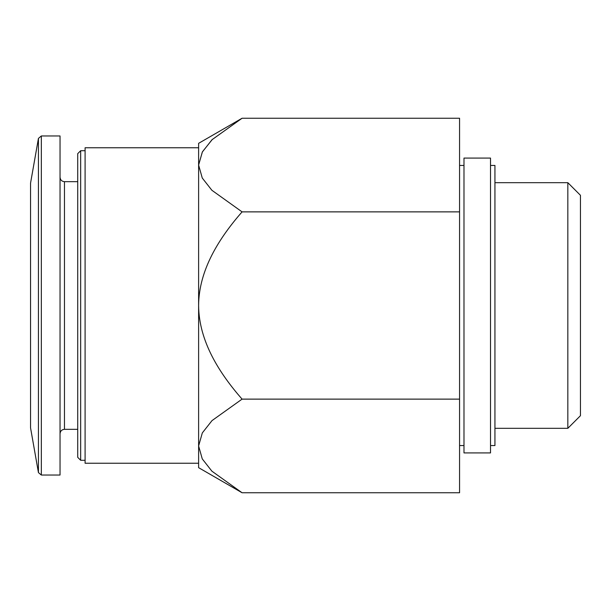 <?xml version="1.0" encoding="UTF-8"?>
<svg xmlns="http://www.w3.org/2000/svg" width="611" height="611" viewBox="0 0 611 611"><rect width="100%" height="100%" fill="white"/><g stroke="black" fill="none" stroke-linecap="round" stroke-linejoin="round"><path stroke-width="0.92" d="M242.071 399.128L212.009 420.605L202.317 432.916L198.613 445.946L198.613 305.5C198.888 341.282 219.387 373.222 242.071 399.128L459.564 399.128L459.564 492.756L242.071 492.756L211.887 471.165L202.264 458.907L198.613 445.946L198.613 467.667L242.071 492.756M242.071 211.872C219.448 237.74 198.812 269.779 198.613 305.5L198.613 165.054L202.264 178.022L211.887 190.281L242.071 211.872L459.564 211.872L459.564 399.128M198.613 445.946L198.613 463.245L85.097 463.245L85.097 147.755L198.613 147.755L198.613 165.054L198.613 143.333L242.071 118.244L212.009 139.72L202.317 152.024L198.613 165.054L202.409 151.834L212.384 139.354M85.097 460.297L80.675 460.297L80.675 150.703L85.097 150.703M80.675 460.297L77.727 457.349L77.727 153.651L80.675 150.703M41.342 475.037L60.038 475.037L60.038 135.963L41.342 135.963L38.44 138.399L38.44 472.601L41.342 475.037L41.342 135.963M38.44 472.601L30.55 427.86L30.55 183.14L38.44 138.399M242.071 118.244L459.564 118.244L459.564 211.872M567.833 182.681L567.833 428.319L580.45 415.701L580.45 195.299L567.833 182.681L494.941 182.681M490.518 445.556L494.941 445.556L494.941 165.444L490.518 165.444M490.518 452.927L490.518 158.073L463.986 158.073L463.986 452.927L490.518 452.927M77.727 429.334L64.461 429.334L64.461 181.666C61.795 181.421 60.321 179.947 60.038 177.236M77.727 181.666L64.461 181.666M64.461 429.334C61.795 429.579 60.321 431.053 60.038 433.764M567.833 428.319L494.941 428.319M463.986 165.444L459.564 165.444M463.986 445.556L459.564 445.556"/></g></svg>
